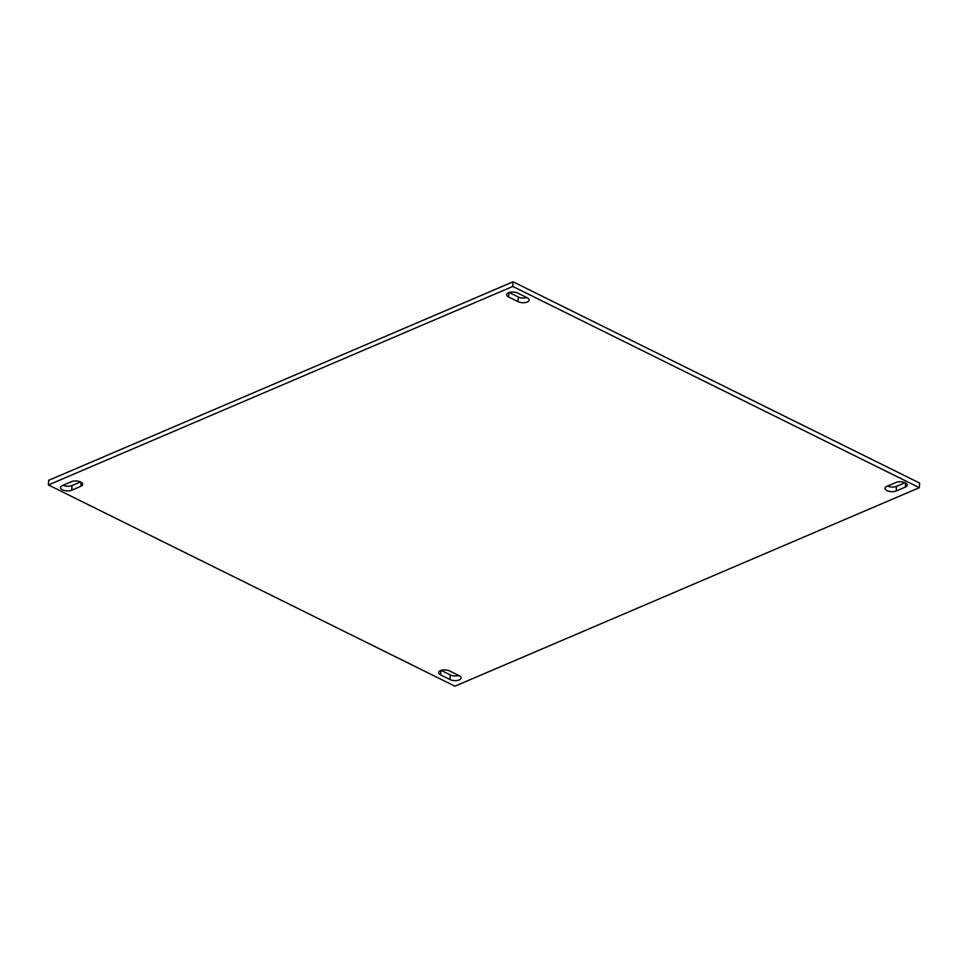 <?xml version="1.0" encoding="UTF-8"?>
<svg xmlns="http://www.w3.org/2000/svg" width="968" height="968" viewBox="0 0 968 968"><rect width="100%" height="100%" fill="white"/><g stroke="black" fill="none" stroke-linecap="round" stroke-linejoin="round"><path stroke-width="1.45" d="M887.015 490.607A6.546 3.013 3.4 0 1 885.042 488.271A6.546 3.013 3.4 0 1 886.882 486.335L895.993 482.451A6.546 3.013 3.4 0 1 903.217 482.112A6.546 3.013 3.4 0 1 907.21 485.149A6.546 3.013 3.4 0 1 905.358 487.086L896.247 490.97A6.546 3.013 3.4 0 1 887.015 490.607M62.496 489.82A6.546 3.013 3.4 0 1 60.524 487.485A6.546 3.013 3.4 0 1 62.363 485.561L71.475 481.665A6.546 3.013 3.4 0 1 78.698 481.326A6.546 3.013 3.4 0 1 82.679 484.375A6.546 3.013 3.4 0 1 80.84 486.299L71.729 490.195A6.546 3.013 3.4 0 1 62.496 489.82M48.678 480.322L513.064 281.809L919.6 483.044L919.322 487.678L454.936 686.191L48.4 484.956L48.678 480.322M48.4 484.956L512.786 286.443L513.064 281.809M512.786 286.443L919.322 487.678M527.124 297.733A6.546 3.013 3.4 0 1 529.097 300.068A6.546 3.013 3.4 0 1 525.031 302.585A6.546 3.013 3.4 0 1 518.013 301.629L508.648 296.994A6.546 3.013 3.4 0 1 506.675 294.659A6.546 3.013 3.4 0 1 510.741 292.142A6.546 3.013 3.4 0 1 517.759 293.098L527.124 297.733M459.074 675.652A6.546 3.013 3.4 0 1 461.046 677.987A6.546 3.013 3.4 0 1 456.981 680.504A6.546 3.013 3.4 0 1 449.975 679.536L440.597 674.902A6.546 3.013 3.4 0 1 438.625 672.566A6.546 3.013 3.4 0 1 442.691 670.05A6.546 3.013 3.4 0 1 449.709 671.005L459.074 675.652M526.858 297.612A6.546 3.013 3.4 0 1 518.291 296.994L509.192 292.481M905.007 482.717L896.525 486.335A6.546 3.013 3.4 0 1 887.511 486.069M458.808 675.519A6.546 3.013 3.4 0 1 450.241 674.902L441.142 670.388M80.489 481.931L72.007 485.549A6.546 3.013 3.4 0 1 62.993 485.283M71.729 490.195L72.007 485.549M80.84 486.299L81.082 482.233M449.975 679.536L450.241 674.902M440.597 674.902L440.863 670.485M896.247 490.97L896.525 486.335M905.358 487.086L905.6 483.02M518.013 301.629L518.291 296.994M508.648 296.994L508.914 292.578"/></g></svg>
